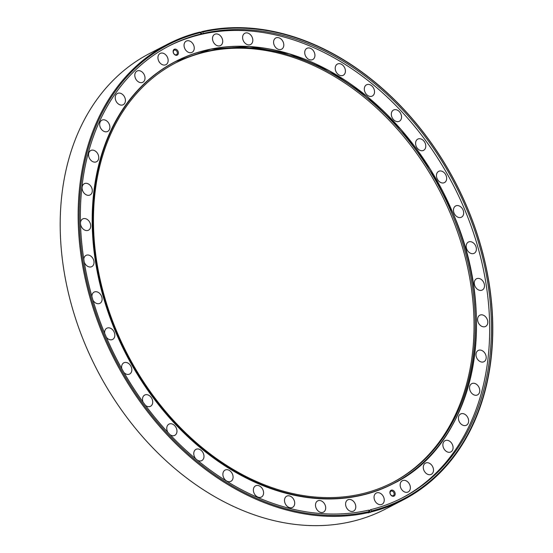 <?xml version="1.0" encoding="UTF-8"?>
<svg xmlns="http://www.w3.org/2000/svg" width="553" height="553" viewBox="0 0 553 553"><rect width="100%" height="100%" fill="white"/><g stroke="black" fill="none" stroke-linecap="round" stroke-linejoin="round"><path stroke-width="0.83" d="M390.218 494.002A3.27 2.447 62.7 0 0 393.798 496.193A3.27 2.447 62.7 0 0 394.856 492.37A3.27 2.447 62.7 0 0 391.275 490.179A3.27 2.447 62.7 0 0 390.218 494.002M390.307 494.036A2.53 1.894 62.7 0 0 393.259 495.654A2.53 1.894 62.7 0 0 393.895 492.785A2.53 1.894 62.7 0 0 390.936 491.168A2.53 1.894 62.7 0 0 390.307 494.036M173.442 53.019A3.27 2.447 62.7 0 0 177.029 55.217A3.27 2.447 62.7 0 0 178.087 51.394A3.27 2.447 62.7 0 0 174.499 49.196A3.27 2.447 62.7 0 0 173.442 53.019M173.531 53.06A2.53 1.894 62.7 0 0 176.49 54.678A2.53 1.894 62.7 0 0 177.119 51.802A2.53 1.894 62.7 0 0 174.167 50.185A2.53 1.894 62.7 0 0 173.531 53.06M213.126 41.51A6.318 4.735 62.7 0 0 220.509 45.553A6.318 4.735 62.7 0 0 222.099 38.364A6.318 4.735 62.7 0 0 214.716 34.321A6.318 4.735 62.7 0 0 213.126 41.51M243.223 40.459A6.318 4.735 62.7 0 0 250.606 44.503A6.318 4.735 62.7 0 0 252.189 37.314A6.318 4.735 62.7 0 0 244.806 33.27A6.318 4.735 62.7 0 0 243.223 40.459M274.212 45.166A6.318 4.735 62.7 0 0 281.595 49.21A6.318 4.735 62.7 0 0 283.184 42.021A6.318 4.735 62.7 0 0 275.795 37.977A6.318 4.735 62.7 0 0 274.212 45.166M305.339 55.514A6.318 4.735 62.7 0 0 312.721 59.558A6.318 4.735 62.7 0 0 314.311 52.376A6.318 4.735 62.7 0 0 306.922 48.332A6.318 4.735 62.7 0 0 305.339 55.514M335.83 71.254A6.318 4.735 62.7 0 0 343.213 75.298A6.318 4.735 62.7 0 0 344.802 68.109A6.318 4.735 62.7 0 0 337.42 64.065A6.318 4.735 62.7 0 0 335.83 71.254M364.939 91.992A6.318 4.735 62.7 0 0 372.321 96.035A6.318 4.735 62.7 0 0 373.911 88.846A6.318 4.735 62.7 0 0 366.528 84.803A6.318 4.735 62.7 0 0 364.939 91.992M391.953 117.215A6.318 4.735 62.7 0 0 399.335 121.259A6.318 4.735 62.7 0 0 400.925 114.07A6.318 4.735 62.7 0 0 393.536 110.026A6.318 4.735 62.7 0 0 391.953 117.215M416.195 146.303A6.318 4.735 62.7 0 0 423.577 150.347A6.318 4.735 62.7 0 0 425.167 143.158A6.318 4.735 62.7 0 0 417.785 139.114A6.318 4.735 62.7 0 0 416.195 146.303M437.077 178.543A6.318 4.735 62.7 0 0 444.467 182.587A6.318 4.735 62.7 0 0 446.05 175.398A6.318 4.735 62.7 0 0 438.667 171.354A6.318 4.735 62.7 0 0 437.077 178.543M454.089 213.14A6.318 4.735 62.7 0 0 461.472 217.184A6.318 4.735 62.7 0 0 463.061 210.002A6.318 4.735 62.7 0 0 455.672 205.958A6.318 4.735 62.7 0 0 454.089 213.14M466.801 249.244A6.318 4.735 62.7 0 0 474.184 253.288A6.318 4.735 62.7 0 0 475.774 246.106A6.318 4.735 62.7 0 0 468.384 242.062A6.318 4.735 62.7 0 0 466.801 249.244M474.903 285.97A6.318 4.735 62.7 0 0 482.292 290.014A6.318 4.735 62.7 0 0 483.875 282.825A6.318 4.735 62.7 0 0 476.492 278.781A6.318 4.735 62.7 0 0 474.903 285.97M478.2 322.399A6.318 4.735 62.7 0 0 485.589 326.443A6.318 4.735 62.7 0 0 487.172 319.254A6.318 4.735 62.7 0 0 479.79 315.21A6.318 4.735 62.7 0 0 478.2 322.399M476.61 357.646A6.318 4.735 62.7 0 0 483.993 361.69A6.318 4.735 62.7 0 0 485.582 354.501A6.318 4.735 62.7 0 0 478.2 350.457A6.318 4.735 62.7 0 0 476.61 357.646M470.168 390.84A6.318 4.735 62.7 0 0 477.557 394.883A6.318 4.735 62.7 0 0 479.14 387.694A6.318 4.735 62.7 0 0 471.757 383.651A6.318 4.735 62.7 0 0 470.168 390.84M459.038 421.165A6.318 4.735 62.7 0 0 466.421 425.209A6.318 4.735 62.7 0 0 468.011 418.02A6.318 4.735 62.7 0 0 460.628 413.976A6.318 4.735 62.7 0 0 459.038 421.165M443.492 447.868A6.318 4.735 62.7 0 0 450.875 451.912A6.318 4.735 62.7 0 0 452.465 444.723A6.318 4.735 62.7 0 0 445.075 440.679A6.318 4.735 62.7 0 0 443.492 447.868M423.909 470.299A6.318 4.735 62.7 0 0 431.292 474.343A6.318 4.735 62.7 0 0 432.881 467.154A6.318 4.735 62.7 0 0 425.499 463.11A6.318 4.735 62.7 0 0 423.909 470.299M400.773 487.905A6.318 4.735 62.7 0 0 408.162 491.949A6.318 4.735 62.7 0 0 409.745 484.76A6.318 4.735 62.7 0 0 402.363 480.716A6.318 4.735 62.7 0 0 400.773 487.905M374.658 500.251A6.318 4.735 62.7 0 0 382.04 504.295A6.318 4.735 62.7 0 0 383.63 497.106A6.318 4.735 62.7 0 0 376.247 493.062A6.318 4.735 62.7 0 0 374.658 500.251M346.206 507.032A6.318 4.735 62.7 0 0 353.588 511.076A6.318 4.735 62.7 0 0 355.178 503.887A6.318 4.735 62.7 0 0 347.789 499.843A6.318 4.735 62.7 0 0 346.206 507.032M316.109 508.076A6.318 4.735 62.7 0 0 323.491 512.119A6.318 4.735 62.7 0 0 325.081 504.93A6.318 4.735 62.7 0 0 317.699 500.887A6.318 4.735 62.7 0 0 316.109 508.076M285.12 503.368A6.318 4.735 62.7 0 0 292.502 507.412A6.318 4.735 62.7 0 0 294.092 500.223A6.318 4.735 62.7 0 0 286.703 496.179A6.318 4.735 62.7 0 0 285.12 503.368M253.993 493.02A6.318 4.735 62.7 0 0 261.375 497.064A6.318 4.735 62.7 0 0 262.965 489.875A6.318 4.735 62.7 0 0 255.583 485.831A6.318 4.735 62.7 0 0 253.993 493.02M223.502 477.28A6.318 4.735 62.7 0 0 230.884 481.324A6.318 4.735 62.7 0 0 232.474 474.135A6.318 4.735 62.7 0 0 225.085 470.091A6.318 4.735 62.7 0 0 223.502 477.28M197.269 460.096A6.318 4.735 62.7 0 0 201.776 460.594A6.318 4.735 62.7 0 0 203.359 453.405A6.318 4.735 62.7 0 0 195.976 449.361A6.318 4.735 62.7 0 0 194.393 456.55A6.318 4.735 62.7 0 0 196.08 459.114M170.2 434.831A6.318 4.735 62.7 0 0 174.762 435.37A6.318 4.735 62.7 0 0 176.352 428.181A6.318 4.735 62.7 0 0 168.969 424.137A6.318 4.735 62.7 0 0 167.379 431.326A6.318 4.735 62.7 0 0 167.939 432.418M145.515 405.418A6.318 4.735 62.7 0 0 150.52 406.275A6.318 4.735 62.7 0 0 152.103 399.086A6.318 4.735 62.7 0 0 144.72 395.042A6.318 4.735 62.7 0 0 143.075 402.093M124.045 372.66A6.318 4.735 62.7 0 0 129.637 374.035A6.318 4.735 62.7 0 0 131.22 366.846A6.318 4.735 62.7 0 0 123.837 362.803A6.318 4.735 62.7 0 0 121.847 368.782M106.376 337.323A6.318 4.735 62.7 0 0 112.625 339.438A6.318 4.735 62.7 0 0 114.215 332.249A6.318 4.735 62.7 0 0 106.833 328.206A6.318 4.735 62.7 0 0 104.676 333.279M92.994 300.224A6.318 4.735 62.7 0 0 99.913 303.334A6.318 4.735 62.7 0 0 101.503 296.145A6.318 4.735 62.7 0 0 94.114 292.102A6.318 4.735 62.7 0 0 91.909 296.463M84.263 262.157A6.318 4.735 62.7 0 0 84.422 262.571A6.318 4.735 62.7 0 0 91.812 266.615A6.318 4.735 62.7 0 0 93.395 259.426A6.318 4.735 62.7 0 0 86.012 255.382A6.318 4.735 62.7 0 0 83.807 259.309M81.125 226.136A6.318 4.735 62.7 0 0 88.515 230.179A6.318 4.735 62.7 0 0 90.098 222.99A6.318 4.735 62.7 0 0 82.715 218.947A6.318 4.735 62.7 0 0 81.125 226.136M82.715 190.889A6.318 4.735 62.7 0 0 90.104 194.933A6.318 4.735 62.7 0 0 91.687 187.744A6.318 4.735 62.7 0 0 84.305 183.7A6.318 4.735 62.7 0 0 82.715 190.889M89.157 157.695A6.318 4.735 62.7 0 0 96.54 161.739A6.318 4.735 62.7 0 0 98.13 154.55A6.318 4.735 62.7 0 0 90.747 150.513A6.318 4.735 62.7 0 0 89.157 157.695M100.293 127.377A6.318 4.735 62.7 0 0 107.676 131.42A6.318 4.735 62.7 0 0 109.259 124.231A6.318 4.735 62.7 0 0 101.876 120.188A6.318 4.735 62.7 0 0 100.293 127.377M115.84 100.667A6.318 4.735 62.7 0 0 123.222 104.711A6.318 4.735 62.7 0 0 124.812 97.522A6.318 4.735 62.7 0 0 117.423 93.478A6.318 4.735 62.7 0 0 115.84 100.667M135.423 78.236A6.318 4.735 62.7 0 0 142.805 82.279A6.318 4.735 62.7 0 0 144.395 75.09A6.318 4.735 62.7 0 0 137.006 71.047A6.318 4.735 62.7 0 0 135.423 78.236M158.552 60.63A6.318 4.735 62.7 0 0 165.941 64.673A6.318 4.735 62.7 0 0 167.524 57.484A6.318 4.735 62.7 0 0 160.142 53.441A6.318 4.735 62.7 0 0 158.552 60.63M184.674 48.284A6.318 4.735 62.7 0 0 192.057 52.328A6.318 4.735 62.7 0 0 193.64 45.146A6.318 4.735 62.7 0 0 186.257 41.102A6.318 4.735 62.7 0 0 184.674 48.284M116.697 331.344A236.207 176.912 62.7 0 0 392.699 482.486A236.207 176.912 62.7 0 0 452.029 213.831A236.207 176.912 62.7 0 0 176.02 62.689A236.207 176.912 62.7 0 0 116.697 331.344M392.084 482.804A236.207 176.912 62.7 0 0 450.792 214.467A236.207 176.912 62.7 0 0 175.405 63.014M175.391 61.549A237.507 177.886 62.7 0 0 175.211 61.646A237.507 177.886 62.7 0 0 115.563 331.779A237.507 177.886 62.7 0 0 393.086 483.751A237.507 177.886 62.7 0 0 393.266 483.654M370.835 509.61A254.276 190.439 62.7 0 0 402.529 497.741A254.276 190.439 62.7 0 0 466.393 208.543A254.276 190.439 62.7 0 0 203.165 33.45L202.674 32.053A255.763 191.552 62.7 0 1 474.647 226.82A255.763 191.552 62.7 0 1 371.326 511.007L370.835 509.61L369.522 510.288A254.276 190.439 -117.3 0 1 368.761 510.474M200.483 32.579L200.974 33.975A254.276 190.439 62.7 0 0 169.273 45.844A254.276 190.439 62.7 0 0 105.409 335.042A254.276 190.439 62.7 0 0 368.637 510.136L369.127 511.525A255.763 191.552 62.7 0 1 104.358 335.415A255.763 191.552 62.7 0 1 200.483 32.579L199.799 32.109A256.509 192.112 62.7 0 0 167.815 44.088A256.509 192.112 62.7 0 0 103.39 335.823A256.509 192.112 62.7 0 0 368.934 512.451L369.127 511.525M401.651 498.191A254.276 190.439 62.7 0 0 464.644 209.442A254.276 190.439 62.7 0 0 168.402 46.293M167.815 44.088L149.863 53.351A256.509 192.112 62.7 0 0 85.439 345.086A256.509 192.112 62.7 0 0 385.165 509.216L403.116 499.953A256.509 192.112 62.7 0 0 467.541 208.211A256.509 192.112 62.7 0 0 201.99 31.583L202.674 32.053M200.055 32.288A256.509 192.112 -117.3 0 1 201.119 32.039L201.99 31.583M371.326 511.007L371.132 511.926A256.509 192.112 62.7 0 0 403.116 499.953M371.132 511.926L370.254 512.382A256.509 192.112 -117.3 0 1 368.063 512.901L368.934 512.451M200.974 33.975L199.661 34.652A254.276 190.439 -117.3 0 1 201.852 34.127L203.165 33.45M370.254 512.382L369.522 510.288M201.852 34.127L201.119 32.039M453.073 213.43A237.417 177.817 62.7 0 0 192.769 54.153A237.417 177.817 62.7 0 0 116.026 331.544A237.417 177.817 62.7 0 0 376.33 490.829A237.417 177.817 62.7 0 0 453.073 213.43M115.916 331.593A237.507 177.886 -117.3 0 1 175.571 61.459A237.507 177.886 -117.3 0 1 453.101 213.423A237.507 177.886 -117.3 0 1 393.446 483.564A237.507 177.886 -117.3 0 1 115.916 331.593M393.086 483.751L393.446 483.564C473.112 445.338 500.527 321.21 453.114 213.417L430.338 169.294L401.188 129.679L366.936 96.305L329.076 70.639L289.288 53.8L249.285 46.514L210.817 49.106L175.211 61.646"/></g></svg>
